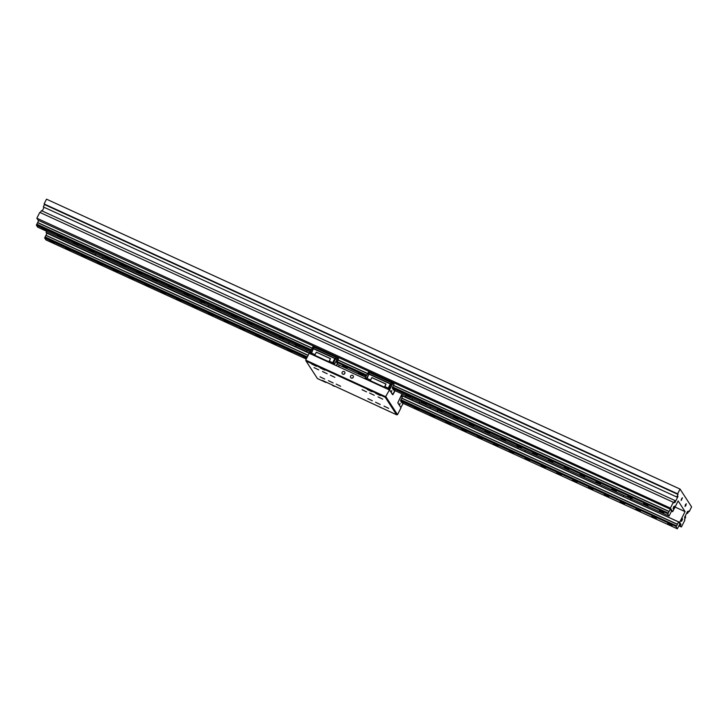 <?xml version="1.0" encoding="UTF-8"?>
<svg xmlns="http://www.w3.org/2000/svg" width="728" height="728" viewBox="0 0 728 728"><rect width="100%" height="100%" fill="white"/><g stroke="black" fill="none" stroke-linecap="round" stroke-linejoin="round"><path stroke-width="1.09" d="M673.5 507.107L674.365 506.115L673.982 507.844L673.118 508.836L673.5 507.107M681.545 498.789L682.418 497.788L681.162 500.518L681.545 498.789M685.403 504.722L686.267 503.73L685.885 505.469L685.021 506.46L685.403 504.722M681.654 519.665L682.518 518.673L682.127 520.411L681.262 521.403L681.654 519.665M661.179 511.347L663.827 513.113L659.331 510.838L661.179 511.347M645.336 504.104L647.993 505.869L646.145 505.35L643.497 503.585L645.336 504.104M629.502 496.851L632.15 498.616L627.654 496.341L629.502 496.851M613.659 489.607L616.316 491.373L614.468 490.854L611.82 489.089L613.659 489.607M597.825 482.364L600.473 484.12L598.634 483.61L595.977 481.845L597.825 482.364M581.981 475.111L584.639 476.876L582.791 476.358L580.143 474.592L581.981 475.111M566.147 467.867L568.795 469.633L564.3 467.349L566.147 467.867M550.304 460.615L552.962 462.38L548.466 460.105L550.304 460.615M534.47 453.371L537.118 455.137L532.623 452.852L534.47 453.371M518.627 446.127L521.284 447.884L519.437 447.374L516.789 445.609L518.627 446.127M502.793 438.875L505.441 440.64L500.946 438.356L502.793 438.875M486.95 431.631L489.607 433.387L487.76 432.878L485.112 431.113L486.95 431.631M471.116 424.379L473.764 426.144L469.269 423.86L471.116 424.379M455.273 417.135L457.93 418.9L456.083 418.382L453.435 416.616L455.273 417.135M439.439 409.882L442.087 411.648L437.592 409.373L439.439 409.882M423.596 402.639L426.253 404.404L424.406 403.885L421.758 402.12L423.596 402.639M407.762 395.395L410.41 397.151L408.572 396.642L405.915 394.876L407.762 395.395M392.465 388.406L394.576 389.908L393.247 389.616M360.242 373.646L362.899 375.411L358.404 373.136L360.242 373.646M344.408 366.402L347.056 368.168L342.56 365.884L344.408 366.402M296.887 344.663L299.545 346.419L297.697 345.909L295.049 344.144L296.887 344.663M281.054 337.41L283.702 339.175L279.206 336.891L281.054 337.41M265.21 330.166L267.868 331.932L266.02 331.413L263.372 329.648L265.21 330.166M249.376 322.914L252.024 324.679L247.529 322.404L249.376 322.914M233.533 315.67L236.191 317.435L234.343 316.917L231.695 315.151L233.533 315.67M217.699 308.426L220.347 310.183L218.509 309.673L215.852 307.908L217.699 308.426M201.856 301.174L204.513 302.939L202.666 302.42L200.018 300.655L201.856 301.174M186.022 293.93L188.67 295.695L184.175 293.411L186.022 293.93M170.179 286.677L172.836 288.443L168.341 286.168L170.179 286.677M154.345 279.434L156.993 281.199L152.498 278.915L154.345 279.434M138.502 272.181L141.159 273.946L136.664 271.671L138.502 272.181M122.668 264.937L125.316 266.703L120.821 264.419L122.668 264.937M106.825 257.694L109.482 259.45L107.635 258.941L104.987 257.175L106.825 257.694M90.991 250.441L93.639 252.206L89.144 249.922L90.991 250.441M75.148 243.198L77.805 244.963L75.958 244.444L73.31 242.679L75.148 243.198M43.471 228.701L46.128 230.467L44.281 229.948L41.633 228.183L43.471 228.701M59.314 235.945L61.962 237.71L57.467 235.435L59.314 235.945M669.46 524.115L672.108 525.88L670.27 525.361L667.621 523.596L669.46 524.115M653.626 516.871L656.274 518.627L654.427 518.118L651.778 516.352L653.626 516.871M637.783 509.618L640.431 511.384L635.944 509.1L637.783 509.618M621.949 502.375L624.597 504.131L622.749 503.621L620.101 501.856L621.949 502.375M606.106 495.122L608.754 496.887L604.267 494.612L606.106 495.122M590.271 487.878L592.92 489.644L591.072 489.125L588.424 487.36L590.271 487.878M574.428 480.626L577.077 482.391L572.59 480.116L574.428 480.626M558.594 473.382L561.243 475.147L559.395 474.629L556.747 472.863L558.594 473.382M542.751 466.138L545.399 467.895L543.561 467.385L540.913 465.62L542.751 466.138M526.917 458.886L529.565 460.651L525.07 458.367L526.917 458.886M511.074 451.642L513.731 453.408L511.884 452.889L509.236 451.123L511.074 451.642M495.24 444.389L497.888 446.155L493.393 443.88L495.24 444.389M479.397 437.146L482.054 438.911L480.207 438.393L477.559 436.627L479.397 437.146M463.563 429.902L466.211 431.659L464.373 431.149L461.716 429.384L463.563 429.902M447.72 422.649L450.377 424.415L448.53 423.896L445.882 422.131L447.72 422.649M431.886 415.406L434.534 417.162L432.696 416.653L430.039 414.887L431.886 415.406M416.043 408.153L418.7 409.919L416.853 409.4L414.205 407.635L416.043 408.153M400.746 401.164L402.857 402.675L401.528 402.375M306.37 358.84L303.33 356.911L306.679 358.212M289.334 350.177L291.992 351.942L290.144 351.424L287.496 349.658L289.334 350.177M273.501 342.924L276.149 344.69L271.653 342.415L273.501 342.924M257.657 335.681L260.315 337.446L258.467 336.928L255.819 335.162L257.657 335.681M241.823 328.437L244.471 330.194L242.633 329.684L239.976 327.919L241.823 328.437M225.98 321.185L228.638 322.95L226.79 322.431L224.142 320.666L225.98 321.185M210.146 313.941L212.794 315.706L208.299 313.422L210.146 313.941M194.303 306.688L196.96 308.454L192.465 306.179L194.303 306.688M178.469 299.445L181.117 301.21L176.622 298.926L178.469 299.445M162.626 292.201L165.283 293.957L163.436 293.448L160.788 291.682L162.626 292.201M146.792 284.948L149.44 286.714L144.945 284.43L146.792 284.948M130.949 277.705L133.606 279.461L131.759 278.951L129.111 277.186L130.949 277.705M115.115 270.452L117.763 272.217L113.268 269.942L115.115 270.452M99.272 263.208L101.929 264.974L100.082 264.455L97.434 262.69L99.272 263.208M83.438 255.956L86.086 257.721L81.591 255.446L83.438 255.956M51.761 241.469L54.409 243.225L52.571 242.715L49.914 240.95L51.761 241.469M67.595 248.712L70.252 250.478L68.405 249.959L65.757 248.193L67.595 248.712M311.065 349.649L36.855 224.179L37.619 222.668L311.83 348.139M392.692 387.005L393.457 385.494L669.05 511.593L668.286 513.104L392.692 387.005L392.346 387.651L667.931 513.759L668.286 513.104M307.343 356.92L45.136 236.937L45.9 235.426L308.108 355.41M400.973 399.763L401.747 398.252L677.331 524.36L677.022 525.225L676.567 525.871L400.973 399.763L400.627 400.418L676.212 526.526L676.567 525.871M663.408 512.621L659.987 510.883M647.565 505.369L644.144 503.63M631.731 498.125L628.31 496.387M615.888 490.872L612.466 489.143M600.054 483.629L596.632 481.89M584.211 476.385L580.789 474.647M568.377 469.132L564.955 467.394M552.534 461.889L549.112 460.151M536.7 454.636L533.278 452.907M520.857 447.392L517.435 445.654M505.023 440.149L501.601 438.411M489.18 432.896L485.758 431.158M473.346 425.653L469.924 423.914M457.502 418.4L454.081 416.662M441.669 411.156L438.247 409.418M425.825 403.904L422.404 402.175M409.991 396.66L406.57 394.922M394.148 389.416L392.82 388.961M362.471 374.92L359.05 373.182M346.637 367.667L343.216 365.938M299.117 345.927L295.695 344.189M283.283 338.684L279.861 336.946M267.44 331.431L264.018 329.693M251.606 324.188L248.184 322.449M235.763 316.935L232.341 315.206M219.929 309.691L216.507 307.953M204.086 302.448L200.664 300.709M188.252 295.195L184.83 293.457M172.409 287.951L168.987 286.213M156.575 280.699L153.153 278.961M140.732 273.455L137.31 271.717M124.898 266.202L121.476 264.473M109.054 258.959L105.633 257.221M93.22 251.715L89.799 249.977M77.377 244.462L73.956 242.724M45.7 229.966L42.279 228.237M61.543 237.219L58.122 235.481M671.689 525.379L668.268 523.65M655.855 518.136L652.425 516.398M640.012 510.892L636.591 509.154M624.178 503.64L620.747 501.901M608.335 496.396L604.913 494.658M592.501 489.143L589.07 487.405M576.658 481.9L573.236 480.161M560.824 474.647L557.393 472.918M544.981 467.403L541.559 465.665M529.147 460.16L525.716 458.422M513.304 452.907L509.882 451.169M497.47 445.663L494.039 443.925M481.627 438.411L478.205 436.682M465.793 431.167L462.362 429.429M449.95 423.924L446.528 422.185M434.115 416.671L430.685 414.933M418.272 409.427L414.851 407.689M402.438 402.175L401.101 401.719M306.561 358.449L303.976 356.957M291.564 351.442L288.142 349.704M275.73 344.198L272.299 342.46M259.887 336.946L256.465 335.217M244.053 329.702L240.622 327.964M228.21 322.459L224.788 320.72M212.376 315.206L208.945 313.468M196.533 307.962L193.111 306.224M180.699 300.709L177.268 298.981M164.856 293.466L161.434 291.728M149.022 286.222L145.591 284.484M133.178 278.97L129.757 277.231M117.344 271.726L113.914 269.988M101.501 264.473L98.08 262.735M85.667 257.23L82.237 255.492M53.99 242.733L50.56 240.995M69.824 249.977L66.403 248.248M69.014 249.449L67.431 248.776M53.18 242.206L51.597 241.532M84.858 256.702L83.274 256.029M100.692 263.946L99.108 263.272M116.535 271.189L114.951 270.516M132.369 278.442L130.785 277.768M148.212 285.685L146.628 285.012M164.046 292.938L162.462 292.265M179.889 300.182L178.305 299.508M195.723 307.425L194.139 306.761M211.566 314.678L209.983 314.005M227.4 321.922L225.817 321.248M243.243 329.174L241.66 328.501M259.077 336.418L257.494 335.745M274.92 343.671L273.337 342.997M290.754 350.914L289.171 350.241M306.597 358.158L305.014 357.484M401.629 401.647L401.028 401.31M417.463 408.89L415.879 408.217M433.306 416.143L431.722 415.47M449.14 423.387L447.556 422.713M464.983 430.639L463.399 429.966M480.817 437.883L479.233 437.209M496.66 445.127L495.076 444.462M512.494 452.379L510.91 451.706M528.337 459.623L526.754 458.949M544.171 466.875L542.587 466.202M560.014 474.119L558.431 473.446M575.848 481.372L574.265 480.698M591.691 488.615L590.108 487.942M607.525 495.859L605.942 495.186M623.368 503.112L621.785 502.438M639.202 510.355L637.619 509.682M655.045 517.608L653.462 516.935M670.879 524.852L669.296 524.178M60.733 236.682L59.15 236.018M44.89 229.438L43.307 228.765M76.567 243.935L74.984 243.261M92.41 251.178L90.827 250.505M108.245 258.431L106.661 257.757M124.088 265.675L122.504 265.001M139.922 272.927L138.338 272.254M155.765 280.171L154.181 279.497M171.599 287.414L170.015 286.741M187.442 294.667L185.858 293.994M203.276 301.911L201.692 301.237M219.119 309.163L217.536 308.49M234.953 316.407L233.369 315.734M250.796 323.66L249.213 322.986M266.63 330.903L265.047 330.23M282.473 338.147L280.89 337.474M298.307 345.4L296.724 344.726M345.827 367.139L344.244 366.466M361.661 374.383L360.078 373.719M393.338 388.879L392.747 388.552M409.181 396.132L407.598 395.459M425.016 403.376L423.432 402.702M440.859 410.628L439.275 409.955M456.693 417.872L455.109 417.199M472.536 425.116L470.952 424.442M488.37 432.368L486.786 431.695M504.213 439.612L502.629 438.939M520.047 446.865L518.463 446.191M535.89 454.108L534.307 453.435M551.724 461.352L550.14 460.688M567.567 468.605L565.984 467.931M583.401 475.848L581.818 475.175M599.244 483.101L597.661 482.427M615.078 490.344L613.495 489.671M630.921 497.597L629.338 496.924M646.755 504.841L645.172 504.167M662.598 512.084L661.015 511.411M45.136 236.937L44.781 237.592L307.007 357.575M36.855 224.179L36.5 224.825L310.729 350.305M37.619 222.668L38.702 220.493L670.351 509.19L671.58 511.092L669.059 516.061L393.475 389.962L392.346 387.651M401.292 395.377L678.633 521.958L679.87 523.86L677.34 528.828L401.756 402.721L400.627 400.418M366.084 376.094L336.8 362.235L366.266 375.721M306.816 357.949L44.681 238.001L45.919 239.894L306.27 359.031M676.212 526.526L400.518 400.819M334.252 364.719L337.765 357.894L313.058 346.592L309.546 353.417L46.983 233.26L45.9 235.426M677.331 524.36L678.414 522.185M310.538 350.678L36.4 225.234L37.629 227.136L309.991 351.761M336.7 362.644L337.929 364.546L365.529 377.177M667.931 513.759L392.237 388.06M669.05 511.593L670.133 509.418M676.112 526.926L677.34 528.828M306.898 351.861L295.404 346.601A5.396 0.828 -153.1 0 0 295.659 346.655L306.524 351.624A5.396 0.828 -153.1 0 0 306.898 351.861L309.546 353.071M295.404 346.601L207.762 306.497A5.396 0.828 -153.1 0 0 208.017 306.552L288.57 343.416A5.396 0.828 26.9 0 0 288.943 343.643M201.301 303.54L102.175 258.185A5.396 0.828 -153.1 0 0 102.43 258.231L200.937 303.312A5.396 0.828 -153.1 0 0 201.301 303.54L207.762 306.497M623.659 496.805L524.533 451.442A5.396 0.828 -153.1 0 0 524.788 451.496L623.295 496.578A5.396 0.828 -153.1 0 0 623.659 496.805L630.12 499.763A5.396 0.828 -153.1 0 0 630.375 499.817L630.976 498.635M518.072 448.484L436.891 411.347A5.396 0.828 -153.1 0 0 437.146 411.393L517.708 448.257A5.396 0.828 -153.1 0 0 518.072 448.484L524.533 451.442M430.43 408.39L418.946 403.13A5.396 0.828 -153.1 0 0 419.201 403.185L430.066 408.153A5.396 0.828 -153.1 0 0 430.43 408.39L436.891 411.347M412.485 400.173L405.214 396.851A5.396 0.828 -153.1 0 0 405.469 396.906L412.112 399.945A5.396 0.828 -153.1 0 0 412.485 400.173L418.946 403.13M405.214 396.851L401.428 395.113M667.831 514.168L669.059 516.061M102.175 258.185L46.983 233.26M677.459 496.259L677.986 496.505L674.902 502.584L674.947 500.527L41.405 210.638L40.377 212.658M677.022 497.124L43.289 206.934L677.022 497.124L677.622 495.941L677.986 496.505M676.831 496.833L678.032 494.449L677.631 493.83L44.09 203.931L46.501 199.172L680.043 489.07L691.6 506.879L689.189 511.638L688.779 511.01L687.578 513.395L687.623 511.347L684.538 517.426L684.902 517.99L685.694 517.098L684.493 519.474L684.893 520.101L681.408 526.972L679.388 525.006M686.85 512.858L687.378 513.094M687.578 513.395L686.768 513.022M687.46 511.666L687.987 511.911M684.975 516.552L685.503 516.798M680.443 525.489L680.98 524.433L679.852 523.914M678.633 521.958L630.12 499.763M296.251 345.472L295.659 346.655M306.524 351.624L307.125 350.45M289.171 342.233L288.57 343.416M208.618 305.369L208.017 306.552M200.937 303.312L201.529 302.129M103.021 257.057L102.43 258.231M623.295 496.578L623.896 495.395M525.389 450.323L524.788 451.496M437.746 410.219L437.146 411.393M517.708 448.257L518.3 447.083M430.066 408.153L430.667 406.979M419.792 402.002L419.201 403.185M406.069 395.723L405.469 396.906M412.112 399.945L412.712 398.762M38.702 220.493L670.351 509.19M95.941 253.817L95.341 254.991A5.396 0.828 -153.1 0 0 95.714 255.228M46.692 231.277L46.092 232.459L95.341 254.991M44.008 207.471L42.215 211.002M678.032 494.449L44.49 204.55L43.289 206.934M44.09 203.931L44.49 204.55M678.96 525.853L681.408 526.972M46.092 232.459L46.82 233.579M680.98 524.433L679.634 522.349L630.375 499.817M679.634 522.349L685.075 511.62L675.047 507.034M685.075 511.62L678.141 500.928L672.699 511.666L671.571 511.147M672.699 511.666L670.388 508.108L673.336 502.284L39.794 212.394L36.846 218.209L670.388 508.108M36.846 218.209L38.538 220.821M673.336 502.284L673.746 502.911L674.947 500.527M689.189 511.638L688.597 511.375M677.631 493.83L680.043 489.07M322.331 380.389L396.624 414.796L385.258 397.288L306.069 361.052L317.435 378.56L324.042 381.59L322.331 380.389M314.66 364.983L316.407 366.311L311.73 364.055L312.685 364.073M323.105 368.841L324.852 370.179L320.174 367.922L321.13 367.94M370.197 390.39L371.944 391.728L367.267 389.471L368.222 389.489M378.651 394.257L380.398 395.595L375.721 393.338L376.667 393.357M367.858 398.607L372.317 400.764L367.858 398.607M336.181 384.111L340.64 386.268L336.181 384.111M330.403 375.211L334.862 377.359L330.403 375.211M362.08 389.708L366.539 391.855L362.08 389.708M328.464 380.689L333.142 382.946L328.464 380.689M320.02 376.822L324.697 379.079L320.02 376.822M375.557 402.238L380.234 404.495L375.557 402.238M384.002 406.106L388.679 408.363L384.002 406.106M322.486 371.48L327.163 373.737L322.486 371.48M314.041 367.613L318.718 369.87L314.041 367.613M369.578 393.029L374.256 395.286L369.578 393.029M378.032 396.897L382.71 399.153L378.032 396.897M350.614 376.112A1.502 1.429 147 0 1 353.198 375.903A1.502 1.429 147 0 1 351.997 378.169A1.502 1.429 147 0 1 350.614 376.112M353.135 377.523A1.502 1.429 -33 0 0 352.188 378.141M342.169 372.254A1.502 1.429 147 0 1 344.744 372.035A1.502 1.429 147 0 1 343.552 374.301A1.502 1.429 147 0 1 342.169 372.254M344.69 373.664A1.502 1.429 -33 0 0 343.734 374.274M400.072 403.33L399.827 404.44L400.072 403.33M391.791 390.572L391.546 391.682L391.791 390.572M336.072 365.556L336.8 364.519L336.5 365.747M326.026 382.491L324.042 381.59M334.471 386.359L332.496 385.449M306.069 361.052L305.714 360.132L385.958 396.851L397.515 414.66L396.624 414.796M390.008 411.775L388.033 410.865M381.563 407.908L379.588 406.998M305.714 360.132L309.2 353.253L389.444 389.971L385.258 397.288M397.515 414.66L401.001 407.789L397.788 402.83L402.047 393.884M392.365 394.467L392.883 394.703L395.086 390.699M392.883 394.703L389.444 389.971M384.521 387.715L385.986 384.038L371.844 377.568L370.115 381.126M384.266 387.605L385.986 384.038M328.974 362.307L330.448 358.622L316.298 352.152L314.578 355.719M328.728 362.189L330.448 358.622M384.384 387.132L370.234 380.653M328.847 361.716L314.696 355.237M370.133 381.062L366.885 379.652M385.94 384.066L371.79 377.595M384.721 386.532L388.206 388.124L390.326 383.956L391.418 383.41L388.524 389.553M367.094 378.46L366.493 378.687L369.251 373.264L367.094 378.46L370.543 380.043M387.997 389.316L384.448 387.615M314.596 355.646L311.338 354.236M330.394 358.658L316.252 352.179M329.183 361.115L332.669 362.708L334.78 358.54L335.881 357.994L332.987 364.137M311.548 353.053L310.956 353.271L313.704 347.848L311.548 353.053L315.006 354.627M332.459 363.9L328.91 362.198M366.53 378.815L366.812 379.543M388.615 388.843L388.206 388.124M387.933 389.207L388.497 388.861M310.993 353.399L311.275 354.136M333.078 363.427L332.669 362.708M332.396 363.8L332.951 363.445M401.064 395.832L401.592 396.068L400.236 397.461M366.357 379.406L369.251 373.264M393.457 385.494L394.003 384.375L393.302 383.31L368.596 371.999L393.302 383.31L392.119 384.775L390.854 384.193M368.596 371.999L365.292 377.641L366.566 378.223M310.811 353.99L313.704 347.848M400.591 407.152L397.788 402.693M398.007 402.793L398.262 401.701M398.289 401.71L400.4 397.543M403.203 403.385L400.937 407.307M401.055 395.841L402.284 397.142L401.801 398.107L677.386 524.215M365.292 377.641L365.019 378.724L366.284 379.306M392.31 394.385L389.726 390.035L388.461 389.453M389.726 390.035L390.008 388.943L388.734 388.37M390.008 388.943L392.119 384.775M394.922 390.618L392.656 394.54M309.755 352.225L311.02 352.807M309.482 353.308L310.747 353.89M334.188 364.619L332.924 364.036M334.461 363.536L333.197 362.954M339.375 365.21L338.611 366.712M313.058 346.592L337.765 357.894L338.465 358.959L337.974 359.923L367.44 373.409M336.8 362.235L337.974 359.923M366.603 375.066L337.155 361.589M676.485 525.98L400.901 399.881M307.28 357.039L45.063 237.055M668.204 513.222L392.62 387.114M366.539 375.184L337.073 361.698M311.002 349.768L36.773 224.288M337.919 360.078L367.367 373.555M45.955 235.281L308.181 355.264M37.674 222.513L311.903 347.993M393.511 385.339L669.105 511.447M390.326 383.956L369.205 374.292M334.78 358.54L313.668 348.876M390.59 383.72L369.287 373.974M335.044 358.312L313.741 348.557M367.576 373.2L368.85 373.773M391.018 383.92L392.292 384.502M393.129 383.429L368.423 372.126M312.039 347.784L313.304 348.366M335.481 358.513L336.746 359.086M337.592 358.021L312.876 346.71M367.413 373.473L368.677 374.046M311.875 348.057L313.14 348.639M336.582 359.359L335.317 358.786"/></g></svg>
